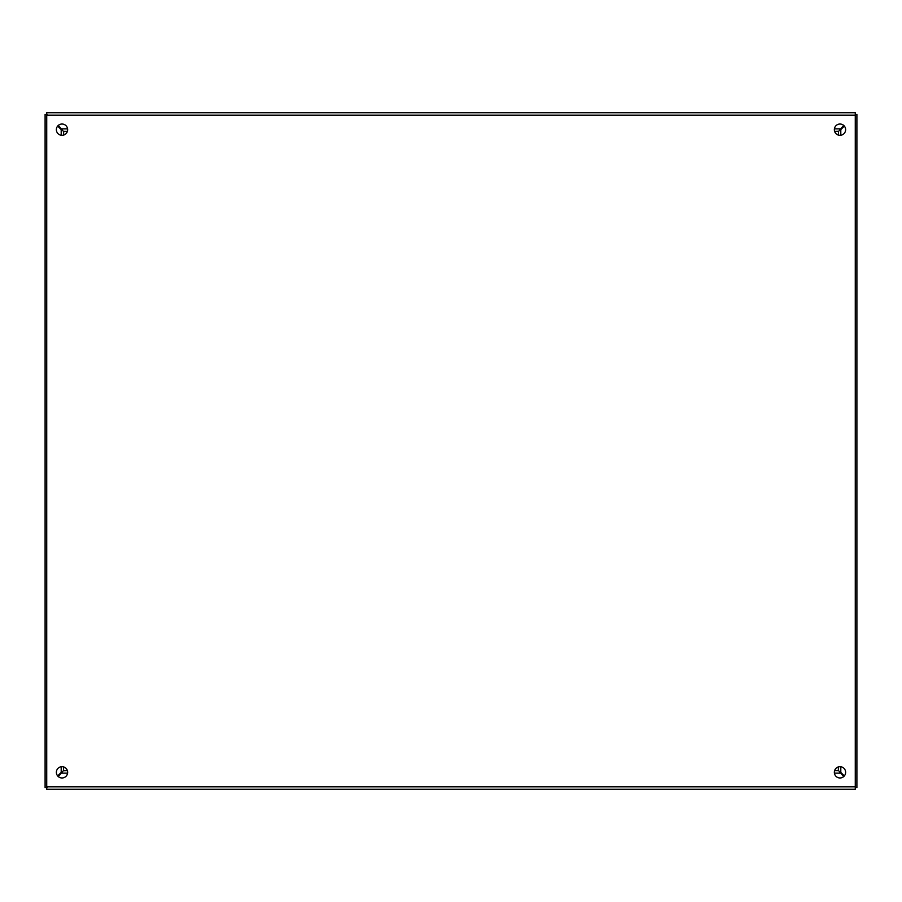 <?xml version="1.0" encoding="UTF-8"?>
<svg xmlns="http://www.w3.org/2000/svg" width="902" height="902" viewBox="0 0 902 902"><rect width="100%" height="100%" fill="white"/><g stroke="black" fill="none" stroke-linecap="round" stroke-linejoin="round"><path stroke-width="1.35" d="M855.276 787.626L856.9 787.626L856.9 114.374L855.276 114.374M844.306 775.957L840.799 772.371L840.799 766.756M840.799 135.244L840.799 129.629L844.306 126.043M834.598 131.32L838.42 131.218M838.488 131.252L838.33 135.052M838.33 766.948L838.364 770.714L834.598 770.68M838.488 770.714L840.799 772.371M840.799 129.629L838.488 131.286M47.062 114.374L45.1 114.374L45.1 787.626L47.062 787.626M57.694 126.043L61.201 129.629L61.201 135.244M61.201 766.756L61.201 772.371L57.694 775.957M67.402 770.68L63.58 770.782M63.512 770.748L63.67 766.948M63.67 135.052L63.636 131.286L67.402 131.32M63.512 131.286L61.201 129.629M61.201 772.371L63.512 770.714M834.35 772.337A5.637 5.637 0 0 1 839.987 766.7A5.637 5.637 0 0 1 845.625 772.337A5.637 5.637 0 0 1 839.987 777.975A5.637 5.637 0 0 1 834.35 772.337M56.375 772.337A5.637 5.637 0 0 1 62.012 766.7A5.637 5.637 0 0 1 67.65 772.337A5.637 5.637 0 0 1 62.012 777.975A5.637 5.637 0 0 1 56.375 772.337M834.35 129.662A5.637 5.637 0 0 1 839.987 124.025A5.637 5.637 0 0 1 845.625 129.662A5.637 5.637 0 0 1 839.987 135.3A5.637 5.637 0 0 1 834.35 129.662M56.375 129.662A5.637 5.637 0 0 1 62.012 124.025A5.637 5.637 0 0 1 67.65 129.662A5.637 5.637 0 0 1 62.012 135.3A5.637 5.637 0 0 1 56.375 129.662M46.724 786.815L46.724 789.25L855.276 789.25L855.276 112.75L46.724 112.75L46.724 786.815L855.276 786.815M46.724 112.75L855.276 112.75M854.938 789.25L47.062 789.25M58.269 125.446L62.599 130.44M839.401 130.44L843.731 125.446M843.731 776.554L839.401 771.56M62.599 771.56L58.269 776.554M59.667 775.156A11.275 11.275 0 0 1 59.07 774.547M59.07 127.453A11.275 11.275 0 0 1 59.667 126.844M842.333 126.844A11.275 11.275 0 0 1 842.93 127.453M842.93 774.547A11.275 11.275 0 0 1 842.333 775.156M46.724 115.185L855.276 115.185M61.674 128.851L67.594 128.851M834.406 128.851L840.326 128.851M840.326 773.149L834.406 773.149M67.594 773.149L61.674 773.149"/></g></svg>

